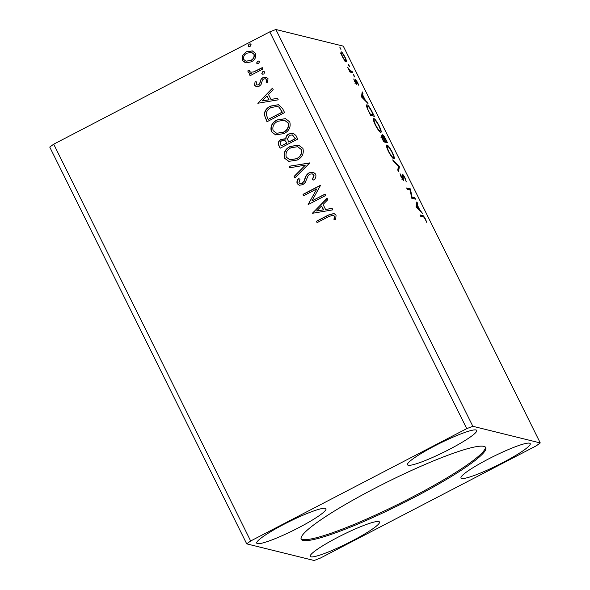 <?xml version="1.0" encoding="UTF-8"?>
<svg xmlns="http://www.w3.org/2000/svg" width="590" height="590" viewBox="0 0 590 590"><rect width="100%" height="100%" fill="white"/><g stroke="black" fill="none" stroke-linecap="round" stroke-linejoin="round"><path stroke-width="0.89" d="M374.222 488.645A103.051 12.965 153.6 0 0 301.188 539.216A103.051 12.965 153.6 0 0 412.742 498.152A103.051 12.965 153.6 0 0 485.784 447.574A103.051 12.965 153.6 0 0 374.222 488.645M301.018 538.663A103.051 12.965 153.6 0 0 412.24 497.134A103.051 12.965 153.6 0 0 485.445 447.109M434.889 445.819A38.645 4.86 153.6 0 0 407.498 464.787A38.645 4.86 153.6 0 0 449.337 449.388A38.645 4.86 153.6 0 0 476.72 430.42A38.645 4.86 153.6 0 0 434.889 445.819M298.577 527.762A38.645 4.86 -26.4 0 1 256.746 543.161A38.645 4.86 -26.4 0 1 284.137 524.2A38.645 4.86 -26.4 0 1 325.968 508.801A38.645 4.86 -26.4 0 1 298.577 527.762M337.635 537.409A38.645 4.86 153.6 0 0 310.244 556.37A38.645 4.86 153.6 0 0 352.082 540.971A38.645 4.86 153.6 0 0 379.473 522.01A38.645 4.86 153.6 0 0 337.635 537.409M502.835 462.59A38.645 4.86 -26.4 0 1 460.997 477.989A38.645 4.86 -26.4 0 1 488.387 459.027A38.645 4.86 -26.4 0 1 530.226 443.628A38.645 4.86 -26.4 0 1 502.835 462.59M246.716 543.862L314.123 560.5L320.223 558.155L536.303 445.811L540.256 442.935L472.841 426.29L275.877 29.5L269.778 31.845L53.697 144.189L49.744 147.065L246.716 543.862L250.669 540.986L53.697 144.189M416.053 206.913L416.85 201.905L417.595 203.395L417.3 204.929L419.785 209.929L422.632 213.543L416.053 206.913M405.101 178.062L406.274 181.868L404.77 178.069L402.896 175.422L403.575 180.4L401.119 177L400.05 173.718L402.882 179.021L402.225 174.057C402.8 174.22 403.759 175.555 405.101 178.062L404.836 178.202M402.896 175.422L402.284 176.027M403.191 180.149L403.796 179.839L403.575 180.4M402.439 179.249L402.955 178.313M393.81 158.762C392.793 158.592 391.008 156.18 388.463 151.505C386.354 146.851 385.867 144.705 386.988 145.059C388.014 145.236 389.806 147.67 392.35 152.368C394.422 156.955 394.902 159.086 393.81 158.762L394.113 158.74M380.661 132.278C379.643 132.116 377.866 129.697 375.321 125.028C373.212 120.375 372.718 118.221 373.846 118.583C374.871 118.752 376.656 121.193 379.208 125.891C381.273 130.478 381.76 132.61 380.661 132.278L380.97 132.263M361.434 96.885L362.238 91.878L362.975 93.368L362.688 94.902L365.166 99.902L368.013 103.523L361.434 96.885M354.605 76.973L353.476 74.694L354.656 76.973M349.398 66.478L348.262 64.192L349.442 66.471M340.895 49.354L339.766 47.075L340.946 49.346M540.256 442.935L343.284 46.138L275.877 29.5M344.516 60.298L342.23 56.492L340.843 52.916L341.16 51.824C341.92 51.979 343.218 53.771 345.062 57.193C346.581 60.534 346.942 62.098 346.146 61.869L344.516 60.298M352.717 72.703L349.981 72.032L347.65 67.245L350.069 70.66L352.038 71.331L352.717 72.703M354.642 81.508L353.72 78.957L355.962 82.917L355.372 79.37L357.599 82.453L358.624 85.181L356.072 80.742L356.655 84.289L354.642 81.508M355.564 83.124L356.05 82.652M356.072 80.742L355.593 81.199M356.441 84.178L356.862 83.957L356.655 84.289M372.305 112.166L374.362 116.304L370.616 115.375L367.312 108.479C366.294 105.691 366.228 104.496 367.098 104.895C368.079 104.961 369.812 107.38 372.305 112.166L372.039 112.307M387.505 142.78L383.758 141.858L382.512 139.336C381.192 136.637 380.823 135.346 381.398 135.464L383.028 137.33C382.276 135.486 382.136 134.631 382.593 134.756C383.22 134.926 384.267 136.415 385.735 139.225L387.505 142.78M399.4 166.749L398.493 171.535L397.749 170.038L398.442 166.41L393.449 161.38L392.711 159.89L399.29 166.52L398.398 167.272L397.837 170.215M414.814 197.79L415.493 199.162L411.746 198.24L410.124 190.024L407.329 189.338L406.65 187.967L410.397 188.889L412.026 197.104L414.814 197.79L413.811 198.314L414.055 198.808M423.192 216.884L420.7 216.272L420.021 214.9L422.551 215.527C422.956 215.144 423.93 216.338 425.478 219.104L426.718 222.364L425.102 219.023C424.077 217.297 423.443 216.589 423.192 216.884M258.634 63.491L257.336 63.676L256.606 63.108L257.506 61.205L258.796 61.021L259.534 61.581L258.634 63.491M263.848 73.986L262.55 74.178L261.82 73.61L262.72 71.707L264.01 71.523L264.748 72.083L263.848 73.986M257.815 103.257L272.455 88.183L273.192 89.673L268.465 94.43L270.95 99.43L277.492 98.331L278.237 99.821L257.815 103.257M284.019 133.569L275.641 134.889L271.341 131.659C270.087 126.378 272.019 122.469 277.138 119.918L285.494 118.656L289.779 121.938C290.981 127.152 289.063 131.032 284.019 133.569M312.427 213.285L327.074 198.203L327.811 199.693L323.084 204.457L325.562 209.457L332.111 208.358L332.849 209.848L312.427 213.285M315.68 174.109C316.292 176.395 315.672 178.394 313.821 180.112L312.376 179.463L313.924 175.149L312.25 173.836L309.706 174.205L308.201 175.555L305.155 182.583L302.825 184.677L299.278 185.26L297.139 183.63C296.645 181.801 297.065 180.142 298.415 178.645L300.022 179.154L298.953 182.708L300.126 183.645L302.073 183.343L303.931 181.337L304.846 178.733C305.48 176.167 306.889 174.197 309.049 172.826L313.246 172.251L315.68 174.109M297.168 160.052L288.783 161.372L284.483 158.135C283.23 152.862 285.162 148.946 290.28 146.401L298.636 145.14L302.921 148.415C304.123 153.636 302.205 157.508 297.168 160.052M250.138 46.367L248.84 46.558L248.11 45.991L249.002 44.088L250.3 43.903L251.038 44.464L250.138 46.367M472.841 426.29L466.749 428.642L250.669 540.986M466.749 428.642L269.778 31.845M297.721 139.085L280.132 148.23L278.886 145.708C277.676 142.928 278.451 140.811 281.209 139.343L285.781 139.063C285.737 136.71 286.769 134.999 288.879 133.915L293.23 133.274L295.959 135.523L297.721 139.085M309.625 163.054L294.867 177.9L294.122 176.41L305.318 165.148L289.83 167.752L289.085 166.262L309.625 163.054M328.778 216.56L317.073 222.644L316.395 221.272L328.269 215.099L333.984 213.469L336.049 215.151L335.688 219.569L333.992 219.576L334.257 216.102L333.062 215.217L328.778 216.56M325.031 194.095L325.709 195.467L308.12 204.612L316.823 188.889L303.703 195.71L303.024 194.339L320.613 185.194L311.948 200.902L325.031 194.095M282.529 108.464L284.579 112.602L266.99 121.747L264.18 114.49C264.733 110.566 266.857 107.771 270.567 106.104L278.406 104.703L282.529 108.464M254.57 85.299L255.087 81.7L256.584 81.929L256.104 84.392L256.93 85.019L258.494 84.812L259.497 83.883L261.082 79.148L262.845 77.666L266.134 77.179L267.993 78.625L267.654 82.349L266.075 82.18L266.496 79.598L265.411 78.765L263.597 79.001L262.528 79.967L261.001 84.68L259.239 86.147L256.259 86.619L254.57 85.299L255.087 81.7M262.933 69.008L250.086 75.69L249.4 74.318L251.296 73.337L249.6 73.197L247.999 72.054L247.918 70.785L249.607 70.726L249.688 71.456L250.757 72.194L253.42 71.965L262.255 67.636L262.933 69.008M246.111 62.872L242.151 60.283L242.438 55.489L246.347 51.787L252.336 50.91L255.455 53.366C256.37 57.142 254.998 59.966 251.333 61.832L246.111 62.872M248.951 46.581L248.11 45.991M248.324 46.042L249.002 44.088M249.216 44.139L250.403 43.933M280.287 148.149L279.1 145.76C277.89 142.987 278.664 140.863 281.423 139.395L281.209 139.343M281.423 139.395L285.036 138.783M288.879 133.915L289.093 133.974C286.983 135.051 285.951 136.762 285.995 139.122L285.781 139.063M289.093 133.974L293.341 133.296M288.702 142.05L295.457 138.702L292.5 134.948L289.557 135.287L287.485 139.07L288.702 142.05L295.236 138.65L292.286 134.896M281.26 145.922L287.109 143.046L284.764 140.332L281.917 140.693C280.272 141.556 279.815 142.824 280.552 144.498L281.26 145.922L286.895 142.987L284.542 140.28M288.894 161.395L284.483 158.135M284.697 158.186C283.443 152.913 285.376 148.997 290.494 146.453L290.28 146.401M290.494 146.453L298.747 145.162M289.83 159.757L296.689 158.74C300.723 156.726 302.279 153.629 301.357 149.454L297.618 146.703L290.959 147.773C286.902 149.794 285.339 152.921 286.261 157.139L289.83 159.757L296.475 158.688C300.509 156.667 302.065 153.577 301.143 149.403L297.618 146.703M294.993 177.774L294.122 176.41M294.336 176.462L305.318 165.148M290 167.722L289.085 166.262M289.299 166.314L309.551 162.906M313.851 180.075L312.376 179.463M312.589 179.515L313.924 175.149M314.138 175.201L312.25 173.836M299.381 185.282L297.139 183.63M297.353 183.682C296.858 181.853 297.279 180.193 298.629 178.696M300.236 183.667L302.073 183.343M302.286 183.402L303.931 181.337M304.145 181.388L304.846 178.733M305.06 178.792C305.694 176.218 307.102 174.249 309.263 172.877L309.049 172.826M309.263 172.877L313.349 172.273M317.221 222.563L316.395 221.272M316.609 221.324L328.483 215.151L334.095 213.499M334.206 219.628L334.449 217.135M334.663 217.186L334.257 216.102M334.471 216.154L333.173 215.247M312.53 213.108L327.162 198.38M332.148 208.44L325.562 209.457M316.616 210.969L323.681 209.863L321.572 205.976L316.616 210.969L323.468 209.811L321.572 205.976M308.194 204.376L316.823 188.889M303.85 195.629L303.024 194.339M303.238 194.39L320.68 185.326M325.097 194.228L311.948 200.902M275.751 134.918L271.341 131.659M271.555 131.71C270.301 126.437 272.233 122.521 277.352 119.969L277.138 119.918M277.352 119.969L285.604 118.686M276.681 133.281L283.547 132.256C287.581 130.243 289.137 127.145 288.215 122.971L284.469 120.227L277.816 121.289C273.76 123.317 272.197 126.437 273.118 130.656L276.681 133.281L283.333 132.204C287.367 130.191 288.923 127.093 288.001 122.919L284.469 120.227M267.137 121.673L264.18 114.49M264.394 114.541C264.947 110.618 267.071 107.83 270.781 106.156L270.567 106.104M270.781 106.156L278.51 104.732M268.118 119.438L282.308 112.225L279.313 107.321L277.521 106.429L271.245 107.476C268.199 108.84 266.518 111.127 266.208 114.342L268.118 119.438L282.094 112.174L279.1 107.269L277.307 106.377M257.911 103.088L272.543 88.36M277.536 98.412L270.95 99.43M261.997 100.942L269.07 99.835L266.953 95.956L261.997 100.942L268.856 99.784L266.953 95.956M255.3 81.759L256.576 81.951M257.041 85.049L258.494 84.812M258.708 84.864L259.497 83.883M259.711 83.935L261.082 79.148M261.296 79.2L262.845 77.666M263.059 77.718L266.245 77.202M266.289 82.239L266.496 79.598M266.709 79.65L265.411 78.765M256.362 86.649L254.784 85.351M262.661 74.2L261.82 73.61M262.034 73.662L262.72 71.707M262.933 71.759L264.114 71.552M250.234 75.609L249.4 74.318M249.614 74.37L251.296 73.337M249.703 73.219L247.999 72.054M248.213 72.105L247.918 70.785M248.132 70.837L249.607 70.785M250.868 72.216L253.42 71.965M253.634 72.017L262.321 67.769M257.447 63.698L256.606 63.108M256.82 63.16L257.506 61.205M257.719 61.257L258.907 61.05M245.411 62.747L242.151 60.283M242.365 60.335L242.438 55.489M242.652 55.541L246.347 51.787M246.561 51.839L252.446 50.932M246.089 61.183L250.875 60.505C253.634 59.155 254.703 57.068 254.091 54.243L251.65 52.444M247.04 53.152C244.282 54.509 243.176 56.618 243.729 59.465L245.978 61.161L250.662 60.453C253.42 59.103 254.489 57.016 253.877 54.184L251.539 52.414L247.04 53.152M340.216 48.513L340.644 48.292M340.828 52.798L341.344 53.366M345.283 60.674L345.467 61.412M344.899 60.792L345.467 60.497C346.079 60.704 345.829 59.575 344.722 57.112C343.351 54.575 342.392 53.27 341.839 53.196L340.659 53.727M341.839 53.196C341.234 52.997 341.47 54.118 342.561 56.574C343.948 59.111 344.914 60.416 345.467 60.497L344.634 61.006M348.712 65.63L349.14 65.409M349.457 70.977L350.069 70.66M349.73 71.515L351.035 71.855L352.038 71.331M351.035 71.855L351.279 72.349M353.926 76.132L354.354 75.911M356.036 82.585L356.412 82.394M361.884 93.722L362.975 93.368M361.972 93.891L361.677 95.425L362.688 94.902M364.679 100.16L365.166 99.902M366.788 102.284L367.275 102.026M364.008 99.474L364.495 99.223L362.592 95.396L361.589 95.912L361.412 96.834M362.592 95.396L362.282 97.003L364.495 99.223M361.803 97.254L362.282 97.003M372.563 115.22L372.917 115.95M366.501 105.603L367.356 106.347M370.373 114.888L372.29 115.36L373.293 114.836L370.653 109.681C369.237 107.373 368.278 106.237 367.777 106.266L366.479 106.805M370.055 114.246L373.293 114.836M367.725 109.445L370.321 114.106M367.777 106.266C367.061 105.934 367.142 106.938 368.02 109.29M373.3 119.32L374.104 120.05M380.019 131.01L380.189 132.042M379.326 131.253L379.982 130.906C380.867 131.186 380.484 129.498 378.846 125.847C376.789 122.041 375.343 120.072 374.525 119.947L373.264 120.485M374.525 119.947C373.632 119.667 374.016 121.37 375.675 125.058C377.725 128.834 379.163 130.781 379.982 130.906L379.23 131.423M385.705 141.703L386.067 142.426M383.928 141.261L385.432 141.836L386.443 141.32L383.271 136.128L382.165 136.659M383.515 141.364L384.665 140.877L384.319 140.177L382.091 136.836L380.978 137.367M382.49 139.299L383.463 140.582L384.665 140.877M382.091 136.836L382.763 139.166M383.316 138.296L383.67 138.112L385.049 140.973L386.443 141.32M384.046 141.497L385.049 140.973M383.271 136.128L383.67 138.112M386.443 145.804L387.247 146.527M393.161 157.486L393.331 158.518M392.468 157.729L393.124 157.39C394.009 157.663 393.633 155.974 391.989 152.323C389.931 148.518 388.493 146.556 387.667 146.431L386.406 146.969M387.667 146.431C386.782 146.15 387.165 147.854 388.817 151.542C390.875 155.31 392.306 157.257 393.124 157.39L392.372 157.899M398.324 167.022L399.29 166.52M400.33 175.097L400.809 174.847M407.085 188.844L409.386 189.412L410.397 188.889M409.386 189.412L410.551 189.198M411.496 197.385L412.026 197.104M411.569 197.761L413.811 198.314M416.503 203.742L417.595 203.395M416.584 203.919L416.297 205.453L417.3 204.929M419.298 210.18L419.785 209.929M421.408 212.304L421.894 212.053M418.62 209.502L419.106 209.251L417.204 205.416L416.201 205.94L416.031 206.861M417.204 205.416L416.901 207.024L419.106 209.251M416.415 207.282L416.901 207.024M420.456 215.778L422.698 216.766M350.113 71.626L351.116 71.11M402.896 178.106L403.28 177.907M421.54 216.051L422.551 215.527M356.021 82.91L355.01 83.433M356.006 80.749L355.003 81.273M402.815 175.429L401.812 175.953M402.97 179.013L401.967 179.537"/></g></svg>
